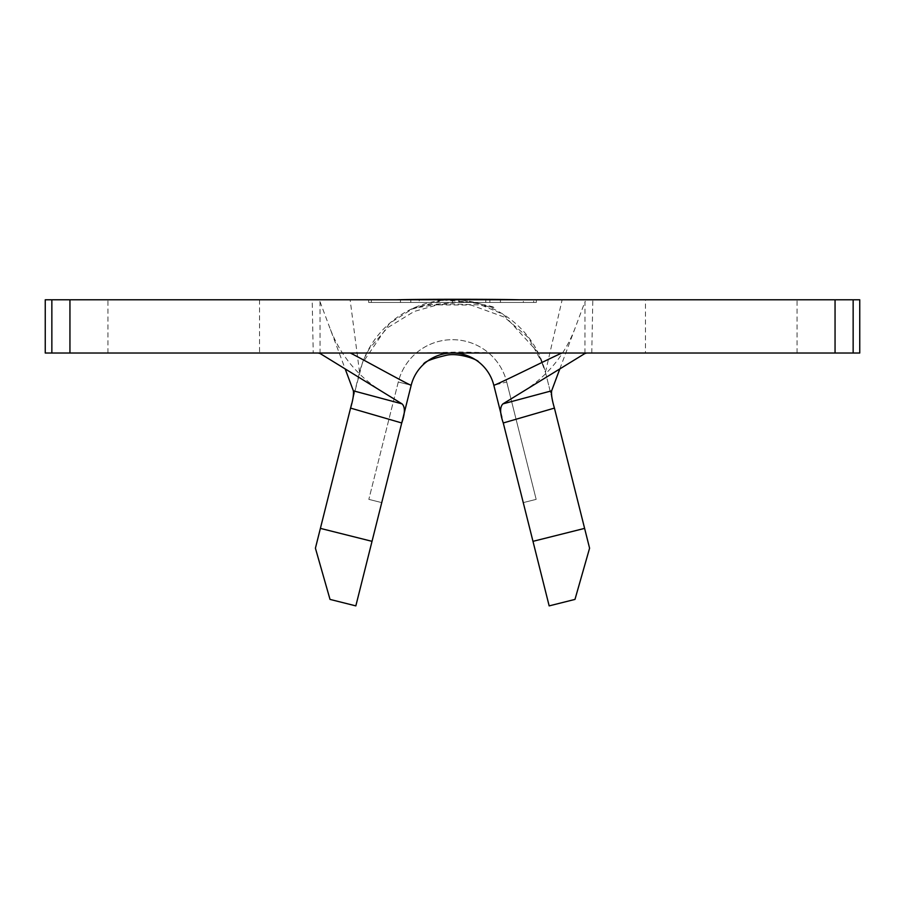 <?xml version="1.0" encoding="UTF-8"?>
<svg xmlns="http://www.w3.org/2000/svg" width="905" height="905" viewBox="0 0 905 905"><rect width="100%" height="100%" fill="white"/><g stroke="black" fill="none" stroke-linecap="round" stroke-linejoin="round"><path stroke-width="0.68" stroke-dasharray="4.53 3.39" d="M419.23 302.44L485.77 302.44L419.23 302.44L419.23 299.781L485.77 299.781L419.23 299.781M485.77 302.44L485.77 299.781M645.48 299.781L259.52 299.781L645.48 299.781L645.48 353.018L259.52 353.018L645.48 353.018M259.52 299.781L259.52 353.018M400.451 299.781L459.401 299.781L400.451 299.781L400.451 302.44L400.564 299.781M371.322 299.781L533.678 299.781L371.322 299.781L371.322 302.44L536.348 302.44L536.348 299.781L452.5 299.781L536.348 299.781L536.348 302.44L452.5 302.44L452.5 299.781L368.652 299.781L452.5 299.781L452.5 302.44L368.652 302.44L452.5 302.44L371.322 302.44L371.322 299.781M489.978 299.781L523.361 299.781L489.877 299.781L489.978 302.44L467.025 302.44L467.025 299.781L467.037 302.44L523.361 302.44L523.361 299.781L523.35 302.44L500.454 302.44L500.454 299.781M554.426 408.098L545.444 372.283A95.828 95.828 0 0 0 359.557 372.283L315.415 548.204L330.02 599.404L355.835 605.886L411.187 385.236A42.592 42.592 0 0 1 493.813 385.236L549.165 605.886L574.98 599.404L589.585 548.204L545.444 372.283L538.102 352.531L503.203 314.284L475.385 302.553L444.106 300.143L414.139 307.791L389.625 323.289L362.294 363.29L351.672 403.721M501.834 417.228L503.271 422.974M493.813 385.236L523.26 502.614L536.167 499.368L523.26 502.614L536.167 499.368L523.26 502.614L536.167 499.368L523.26 502.614L493.813 385.236L523.26 502.614L493.813 385.236L523.26 502.614L493.813 385.236L506.721 382.001L536.167 499.368L506.721 382.001L536.167 499.368L506.721 382.001L536.167 499.368L506.721 382.001L493.813 385.236A42.592 42.592 0 0 0 411.187 385.236A42.592 42.592 0 0 1 493.813 385.236A42.592 42.592 0 0 0 411.187 385.236A42.592 42.592 0 0 1 493.813 385.236A42.592 42.592 0 0 0 411.187 385.236L381.74 502.614L368.833 499.368L381.74 502.614L368.833 499.368L381.74 502.614L368.833 499.368L381.74 502.614L411.187 385.236L381.74 502.614L411.187 385.236L381.74 502.614L411.187 385.236L398.279 382.001A55.895 55.895 0 0 1 506.721 382.001A55.895 55.895 0 0 0 398.279 382.001L368.833 499.368L398.279 382.001A55.895 55.895 0 0 1 506.721 382.001A55.895 55.895 0 0 0 398.279 382.001L368.833 499.368L398.279 382.001A55.895 55.895 0 0 1 506.721 382.001A55.895 55.895 0 0 0 398.279 382.001L368.833 499.368L398.279 382.001L411.187 385.236M69.945 353.018L69.945 299.781L45.25 299.781L45.25 353.018L501.461 353.018L459.978 352.011L418.676 353.018M69.945 299.781L312.191 299.781L313.221 353.018M501.461 353.018L859.75 353.018L859.75 299.781L835.055 299.781L835.055 353.018M591.78 353.018L592.809 299.781L835.055 299.781M592.809 299.781L587.356 299.781L584.969 301.716L584.935 353.482M320.065 353.482L320.031 301.716L317.644 299.781L587.356 299.781M317.644 299.781L312.191 299.781M559.833 368.901L584.969 301.716M320.031 301.716L345.167 368.901M359.557 372.283L350.122 299.781M545.444 372.283L562.141 299.781M584.607 528.384L532.977 541.337M372.023 541.337L320.393 528.384M368.652 302.44L368.652 299.781L368.652 302.44M533.678 302.44L452.5 302.44L533.678 302.44L533.678 299.781L533.678 302.44M452.5 302.44L452.5 299.781L452.5 302.44M400.564 302.44L459.401 302.44L459.401 299.781L459.389 302.44L410.813 302.44L410.813 299.781M410.813 302.44L410.78 299.781L410.768 302.44L458.937 302.44L458.937 299.781L458.926 302.44L410.723 302.44L410.723 299.781M410.723 302.44L458.88 302.44L458.88 299.781L458.869 302.44L400.451 302.44M500.454 302.44L500.352 299.781M500.352 302.44L489.877 302.44L489.877 299.781M107.955 353.018L107.955 299.781M797.045 353.018L797.045 299.781M853.144 353.018L853.144 299.781M51.857 299.781L51.857 353.018M575.252 327.701C564.867 355.258 547.005 376.819 521.665 392.363M383.335 392.363C357.995 376.819 340.133 355.258 329.748 327.701M364.104 358.595L369.455 348.47L387.408 327.814L414.117 311.49L437.353 304.894L470.996 305.03L504.266 317.078L528.531 337.735L543.407 365.303M465.543 301.738C481.177 303.933 491.087 305.935 495.239 307.745L477.783 304.872L453.213 303.978C430.079 304.193 411.402 308.91 410.293 309.68L424.977 305.155L465.543 301.738"/><path stroke-width="1.36" d="M584.607 528.384L589.585 548.204L574.98 599.404L549.165 605.886L532.977 541.337L584.607 528.384L554.426 408.098L503.271 422.974L532.977 541.337M345.167 368.901L353.357 390.813L402.024 403.856C405.236 406.854 405.135 413.223 401.73 422.974L411.187 385.236A42.592 42.592 0 0 1 493.813 385.236L501.834 417.228M853.144 353.018L859.75 353.018L859.75 299.781L853.144 299.781L853.144 353.018L45.25 353.018L45.25 299.781L69.945 299.781L69.945 353.018M835.055 353.018L835.055 299.781L69.945 299.781M835.055 299.781L853.144 299.781M503.271 422.974C499.865 413.257 499.764 406.877 502.976 403.856L584.935 353.482L586.926 353.018M350.122 353.018C350.574 352.531 410.519 385.971 411.187 385.236A42.592 42.592 0 0 1 493.813 385.236C494.741 385.971 561.53 352.531 562.141 353.018M318.074 353.018L320.065 353.482L402.024 403.856M502.976 403.856L551.643 390.813L559.833 368.901M351.672 403.721L350.574 408.098C352.939 400.089 353.866 394.32 353.357 390.813M551.643 390.813C551.122 394.297 552.05 400.055 554.426 408.098M372.023 541.337L401.73 422.974L350.574 408.098L320.393 528.384L372.023 541.337L355.835 605.886L330.02 599.404L315.415 548.204L320.393 528.384M411.187 385.236A42.592 42.592 0 0 1 493.813 385.236M51.857 353.018L51.857 299.781M423.257 364.636C423.936 361.842 431.753 358.685 446.708 355.19C458.926 352.531 478.225 359.771 478.541 361.898M519.198 299.781C491.336 299.136 427.567 299.08 396.594 299.781"/></g></svg>
